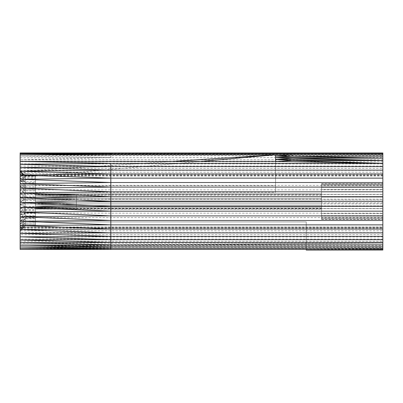 <?xml version="1.0" encoding="UTF-8"?>
<svg xmlns="http://www.w3.org/2000/svg" width="403" height="403" viewBox="0 0 403 403"><rect width="100%" height="100%" fill="white"/><g stroke="black" fill="none" stroke-linecap="round" stroke-linejoin="round"><path stroke-width="0.3" stroke-dasharray="2.02 1.51" d="M382.85 161.764L20.15 161.764L20.15 157.764L382.85 157.543L382.85 185.35L20.15 185.35L20.15 173.764L25.258 178.176L25.258 175.96L35.474 176.131L35.474 185.662L275.571 185.662L275.571 154.737M20.15 157.764L20.15 156.052L110.825 157.543L110.825 155.704L382.85 155.704L382.85 157.543M110.825 155.704L20.15 154.712L20.15 156.052L110.825 155.704L110.825 154.324L382.85 154.324L382.85 155.704M110.825 154.324L20.15 153.745L20.15 154.712L110.825 154.324L110.825 153.422L382.85 153.422L382.85 154.324M20.15 152.969L20.15 153.745L110.825 153.422L110.825 152.999L20.15 153.16L110.825 153.422M35.474 185.662L35.474 192.352L35.474 182.771L25.258 182.771L20.15 177.95L20.15 161.401L20.15 171.3L25.258 176.131L20.15 170.887L25.258 175.96L35.474 175.96L20.15 171.3L20.15 170.887L25.258 175.96M25.258 176.247L20.15 171.431L20.15 170.932L25.258 176.247L35.474 176.247L35.474 175.96M25.258 176.993L20.15 172.383L20.15 171.431L25.258 176.993L35.474 176.993L35.474 176.247M382.85 173.764L20.15 173.764L20.15 172.383L25.258 178.176L35.474 178.176L35.474 176.993M20.15 177.763L20.15 180.312L25.258 184.121L25.258 181.773L20.15 175.572L20.15 177.763L25.258 181.773L25.258 179.778L20.15 175.572L20.15 173.774L25.258 179.778L25.258 178.176M35.474 181.773L25.258 181.773L20.15 180.312L20.15 183.174L25.258 184.121L35.474 184.121L35.474 178.176M20.15 215.137L20.15 218.386L25.258 215.812L25.258 212.849L20.15 211.681L20.15 215.137L25.258 212.849L25.258 209.681L20.15 211.681L20.15 208.074L25.258 209.681L25.258 206.371L20.15 208.074L20.15 204.371L25.258 206.371L25.258 202.971L20.15 204.371L20.15 200.623L25.258 202.971L25.258 199.54L20.15 200.623L20.15 196.886L25.258 199.54L25.258 196.15L20.15 196.886L20.15 193.218L25.258 196.15L25.258 192.856L20.15 193.218L20.15 189.677L25.258 192.856L25.258 189.712L20.15 189.677L20.15 186.312L25.258 189.712L25.258 186.785L20.15 186.312L20.15 183.174L25.258 186.785L25.258 184.121M35.474 212.849L25.258 212.849L20.15 218.386L20.15 221.383L25.258 215.812L35.474 215.812L35.474 184.121M20.15 177.95L20.15 231.176L20.15 230.017L25.258 225.866L25.258 224.622L20.15 230.017L20.15 228.436L25.258 224.622L25.258 222.96L20.15 228.436L20.15 226.446L25.258 222.96L25.258 220.909L20.15 226.446L20.15 224.083L25.258 220.909L25.258 218.512L20.15 224.083L20.15 221.383L25.258 218.512L25.258 215.812M35.474 182.771L35.474 185.194L25.258 185.194L20.15 180.509L25.258 182.771L25.258 225.866L20.15 231.176L25.258 225.866L20.15 230.027L25.258 224.662L20.15 228.451L25.258 223.061L20.15 226.476L25.258 221.096L20.15 224.128L25.258 218.794L20.15 221.449L25.258 216.199L20.15 218.466L25.258 213.358L20.15 215.237L25.258 210.311L20.15 211.802L25.258 207.112L20.15 208.215M382.85 247.296L382.85 250.001L306.225 249.88L382.85 249.578L306.225 249.422L382.85 248.676L20.15 248.48L20.15 245.341L110.825 245.457L382.85 243.17L382.85 247.296L20.15 247.115L110.825 245.457L382.85 245.457M382.85 241.236L382.85 243.17L20.15 243.17L20.15 230.788L382.85 230.788L382.85 241.236L20.15 241.236M382.85 227.247L20.15 227.247L20.15 217.65L382.85 217.65L382.85 230.788M382.85 217.65L382.85 185.35M382.85 152.999L382.85 153.422M382.85 202.976L382.85 183.622L382.85 202.976L321.549 202.976L321.549 219.136L321.549 200.024L321.549 202.976L382.85 202.976M306.225 250.031L306.225 249.422L20.15 249.422L20.15 248.48L110.825 247.296L110.825 245.457M321.549 219.378L382.85 219.378M321.549 197.112L321.549 200.024L321.549 194.317L321.549 197.112L382.85 197.112L321.549 197.112M321.549 191.722L321.549 194.317L321.549 189.39L321.549 191.722L382.85 191.722L321.549 191.722M321.549 187.39L321.549 189.39L321.549 185.773L321.549 187.39L382.85 187.39L321.549 187.39M321.549 184.589L321.549 185.773L321.549 183.864L321.549 184.589L382.85 184.589L321.549 184.589M321.549 183.622L382.85 183.622M321.549 209.162L321.549 193.898L321.549 209.162L76.343 209.162L35.474 209.102L35.474 208.623L35.474 209.102L76.343 208.92L35.474 208.623L35.474 207.701L35.474 208.623L76.343 208.215L35.474 207.701L35.474 206.386L35.474 207.701L76.343 207.087L35.474 206.386L35.474 204.764L35.474 206.386L76.343 205.606L35.474 204.764L35.474 202.936L35.474 204.764L76.343 203.868L35.474 202.936L35.474 201.016L35.474 202.936L76.343 201.984L35.474 201.016L35.474 199.132L35.474 201.016L76.343 200.064L35.474 199.132L35.474 197.394L35.474 199.132L76.343 198.236L35.474 197.394L35.474 193.838L35.474 197.394L76.343 196.614L35.474 195.913L76.343 195.299L35.474 194.785L76.343 194.377L35.474 194.08L76.343 193.898L35.474 193.838L76.343 193.898L35.474 194.08L76.343 194.377L35.474 194.785L76.343 195.299L35.474 195.913L76.343 196.614L35.474 197.394L76.343 198.236L35.474 199.132L76.343 200.064L35.474 201.016L76.343 201.984L35.474 202.936L76.343 203.868L35.474 204.764L76.343 205.606L35.474 206.386L76.343 207.087L35.474 207.701L76.343 208.215L35.474 208.623L76.343 208.92L35.474 209.102L76.343 209.162M321.549 219.136L382.85 219.136L321.549 219.136M20.15 227.922L382.85 227.922M20.15 230.788L20.15 227.045L382.85 227.045M20.15 227.317L382.85 227.317M20.15 228.063L382.85 228.063M20.15 229.236L382.85 229.236M382.85 232.642L20.15 232.642M382.85 234.717L20.15 234.717M382.85 236.909L20.15 236.909M382.85 239.115L20.15 239.115M382.85 243.17L20.15 245.341L20.15 243.17M382.85 159.83L20.15 159.83L110.825 157.543M20.15 173.764L20.15 163.885L382.85 163.885M20.15 163.885L20.15 161.764M20.15 166.091L382.85 166.091M20.15 168.283L382.85 168.283M20.15 170.358L382.85 170.358M20.15 172.212L382.85 172.212M382.85 174.937L20.15 174.937M382.85 175.683L20.15 175.683M382.85 175.955L20.15 175.955M382.85 175.753L20.15 175.753M382.85 175.078L20.15 175.078M35.474 192.352L275.571 192.352L275.571 185.662M275.571 161.401L275.571 192.352M25.258 185.194L20.15 183.385L25.258 187.894L20.15 186.524L25.258 190.821L20.15 189.889L25.258 193.934L20.15 193.425L25.258 197.173L20.15 197.077L25.258 200.487L20.15 200.8L25.258 203.822L20.15 204.533L25.258 207.112L35.474 207.112L35.474 210.311L25.258 210.311M35.474 210.311L35.474 225.866L35.474 221.932L306.225 221.932L306.225 249.422L306.225 221.932L35.474 221.932L35.474 225.866L25.258 225.866L35.474 225.866L35.474 215.812M20.15 231.176L20.15 249.422L20.15 231.176M20.15 185.35L20.15 217.65M35.474 185.194L35.474 187.894L25.258 187.894M35.474 187.894L35.474 190.821L25.258 190.821M35.474 190.821L35.474 193.934L25.258 193.934M35.474 193.934L35.474 197.173L25.258 197.173M35.474 197.173L35.474 200.487L25.258 200.487M35.474 200.487L35.474 203.822L25.258 203.822M35.474 203.822L35.474 207.112M35.474 213.358L25.258 213.358M35.474 216.199L25.258 216.199M35.474 218.794L25.258 218.794M35.474 221.096L25.258 221.096M35.474 223.061L25.258 223.061M35.474 224.662L25.258 224.662M25.258 179.778L35.474 179.778M25.258 186.785L35.474 186.785M25.258 189.712L35.474 189.712M25.258 192.856L35.474 192.856M25.258 196.15L35.474 196.15M25.258 199.54L35.474 199.54M25.258 202.971L35.474 202.971M25.258 206.371L35.474 206.371M25.258 209.681L35.474 209.681M25.258 218.512L35.474 218.512M25.258 220.909L35.474 220.909M25.258 222.96L35.474 222.96M25.258 224.622L35.474 224.622M382.85 218.411L321.549 218.411L382.85 218.411M382.85 217.227L321.549 217.227L382.85 217.227M382.85 215.61L321.549 215.61L382.85 215.61M382.85 213.61L321.549 213.61L382.85 213.61M382.85 211.278L321.549 211.278L382.85 211.278M382.85 208.683L321.549 208.683L382.85 208.683M382.85 205.888L321.549 205.888L382.85 205.888M382.85 200.024L321.549 200.024L382.85 200.024M382.85 194.317L321.549 194.317L382.85 194.317M382.85 189.39L321.549 189.39L382.85 189.39M382.85 185.773L321.549 185.773L382.85 185.773M382.85 183.864L321.549 183.864L382.85 183.864M321.549 208.92L76.343 208.92L76.343 208.215L76.343 208.92L321.549 208.92M321.549 208.215L76.343 208.215L76.343 207.087L76.343 208.215L321.549 208.215M321.549 207.087L76.343 207.087L76.343 205.606L76.343 207.087L321.549 207.087M321.549 205.606L76.343 205.606L76.343 203.868L76.343 205.606L321.549 205.606M321.549 203.868L76.343 203.868L76.343 201.984L76.343 203.868L321.549 203.868M321.549 201.984L76.343 201.984L76.343 200.064L76.343 201.984L321.549 201.984M321.549 200.064L76.343 200.064L76.343 198.236L76.343 200.064L321.549 200.064M321.549 198.236L76.343 198.236L76.343 196.614L76.343 198.236L321.549 198.236M321.549 196.614L76.343 196.614L76.343 195.299L76.343 196.614L321.549 196.614M321.549 195.299L76.343 195.299L76.343 194.377L76.343 195.299L321.549 195.299M321.549 194.377L76.343 194.377L76.343 193.898L76.343 194.377L321.549 194.377M321.549 193.898L76.343 193.898L321.549 193.898M20.15 189.853L382.85 189.853M20.15 194.468L382.85 194.468M20.15 199.147L382.85 199.147M20.15 203.853L382.85 203.853M20.15 208.532L382.85 208.532M20.15 213.147L382.85 213.147M200.785 161.401L35.474 176.131L22.83 173.829L25.258 176.131M172.801 161.401L20.15 171.3L22.83 173.829M20.15 230.017L22.83 228.4M110.825 247.296L110.825 248.676L20.15 249.422M22.83 180.473L20.15 180.509"/><path stroke-width="0.6" d="M20.15 152.969L382.85 152.999L382.85 158.147L292.175 156.178L275.571 157.477L275.571 154.737L20.15 154.737L110.825 154.666L20.15 153.76L382.85 153.629M382.85 248.334L20.15 248.424L20.15 249.422L306.225 249.422L306.225 250.031L382.85 250.001L382.85 166.57L110.825 166.57L110.825 163.371L20.15 161.401L20.15 153.17L110.825 153.629L110.825 154.666L382.85 154.666M200.785 161.401L275.571 154.737L292.175 154.666L292.175 156.178L382.85 156.178M292.175 154.666L275.571 155.956L292.175 156.178M275.571 157.477L382.85 158.147L292.175 158.147L275.571 157.477L275.571 159.296L292.175 158.147L382.85 160.55L382.85 158.147M275.571 159.296L292.175 160.55L275.571 161.401L275.571 159.296L382.85 160.55L292.175 160.55L382.85 163.371L382.85 160.55M382.85 170.126L110.825 170.126L110.825 166.57L20.15 164.308L20.15 161.401L275.571 161.401L382.85 163.371L382.85 166.57M306.225 249.422L20.15 249.422M382.85 249.371L306.225 249.88L382.85 249.931L306.225 250.031M110.825 152.999L382.85 153.069M382.85 173.995L110.825 173.995L110.825 170.126L20.15 167.588L20.15 164.308L110.825 163.371L382.85 163.371M20.15 246.963L20.15 248.424L110.825 249.371L110.825 248.334L20.15 246.963L110.825 246.822L20.15 245.059L20.15 246.963M382.85 244.853L20.15 245.059L20.15 242.722L110.825 244.853L110.825 242.45L20.15 242.722L20.15 239.976L110.825 242.45L110.825 239.629L20.15 239.976L20.15 236.853L110.825 239.629L110.825 236.43L20.15 236.853L20.15 233.377L110.825 236.43L110.825 232.874L20.15 233.377L20.15 229.594L110.825 232.874L110.825 229.005L20.15 229.594L20.15 225.529L110.825 229.005L110.825 224.859L20.15 225.529L20.15 221.227L110.825 224.859L110.825 220.476L20.15 221.227L20.15 216.733L110.825 220.476L110.825 215.902L20.15 216.733L20.15 212.084L110.825 215.902L110.825 211.182L20.15 212.084L20.15 207.333L110.825 211.182L110.825 206.366L20.15 207.333L20.15 202.528L110.825 206.366L110.825 201.5L20.15 202.528L20.15 197.707L110.825 201.5L110.825 196.634L20.15 197.707L20.15 192.926L110.825 196.634L110.825 191.818L20.15 192.926L20.15 188.231L110.825 191.818L110.825 187.098L20.15 188.231L20.15 183.667L110.825 187.098L110.825 182.524L20.15 183.667L20.15 179.28L110.825 182.524L110.825 178.141L20.15 179.28L20.15 175.109L110.825 178.141L110.825 173.995L20.15 175.109L20.15 171.199L110.825 173.995M110.825 170.126L20.15 171.199L20.15 167.588L110.825 166.57M382.85 178.141L110.825 178.141M382.85 182.524L110.825 182.524M382.85 187.098L110.825 187.098M382.85 191.818L110.825 191.818M382.85 196.634L110.825 196.634M382.85 201.5L110.825 201.5M382.85 206.366L110.825 206.366M382.85 211.182L110.825 211.182M382.85 215.902L110.825 215.902M382.85 220.476L110.825 220.476M382.85 224.859L110.825 224.859M382.85 229.005L110.825 229.005M382.85 232.874L110.825 232.874M382.85 236.43L110.825 236.43M382.85 239.629L110.825 239.629M382.85 242.45L110.825 242.45M382.85 246.822L110.825 246.822L110.825 244.853M110.825 153.069L110.825 153.629M275.571 154.737L172.801 161.401M110.825 248.334L110.825 246.822"/></g></svg>
